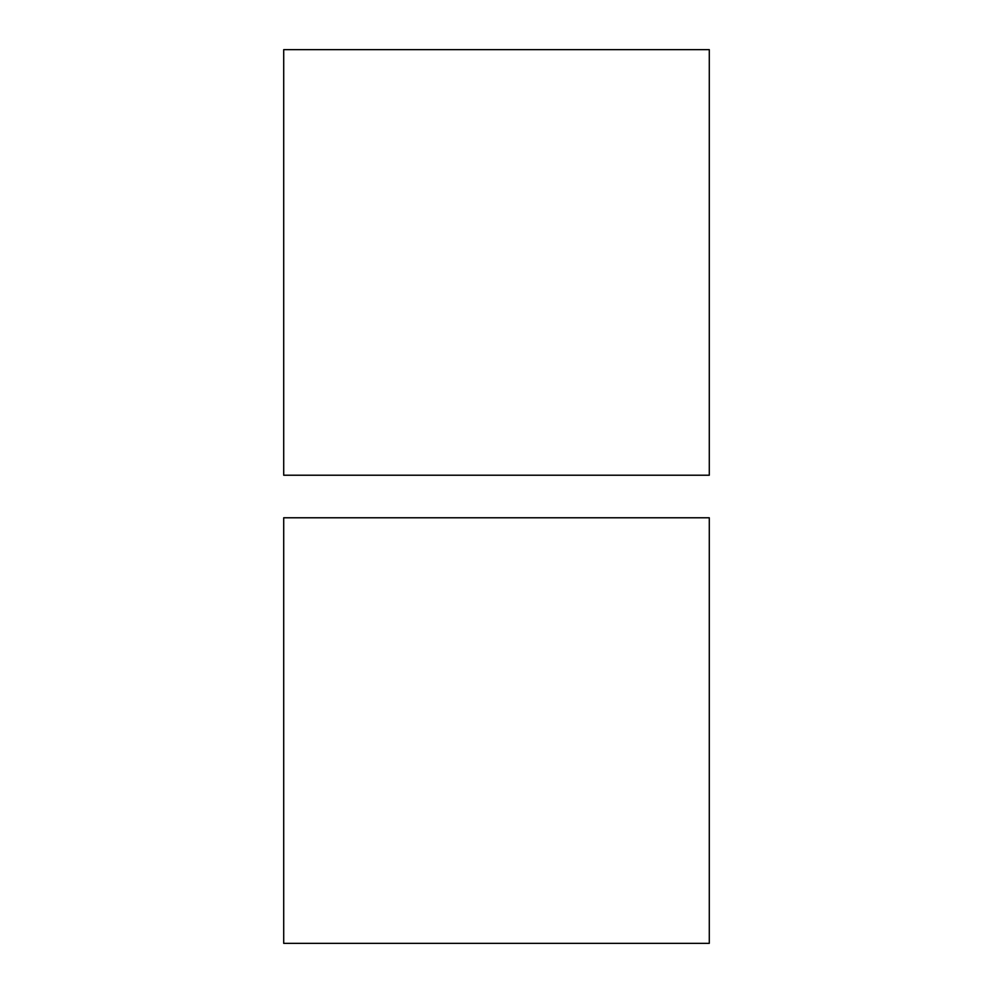 <?xml version="1.0" encoding="UTF-8"?>
<svg xmlns="http://www.w3.org/2000/svg" width="993" height="993" viewBox="0 0 993 993"><rect width="100%" height="100%" fill="white"/><g stroke="black" fill="none" stroke-linecap="round" stroke-linejoin="round"><path stroke-width="1.49" d="M709.287 943.35L283.713 943.35L709.287 943.35L709.287 517.775L283.713 517.775L283.713 943.35L283.713 517.775L709.287 517.775L709.287 943.35M709.287 475.225L283.713 475.225L709.287 475.225L709.287 49.65L283.713 49.65L283.713 475.225L283.713 49.65L709.287 49.65L709.287 475.225"/></g></svg>
